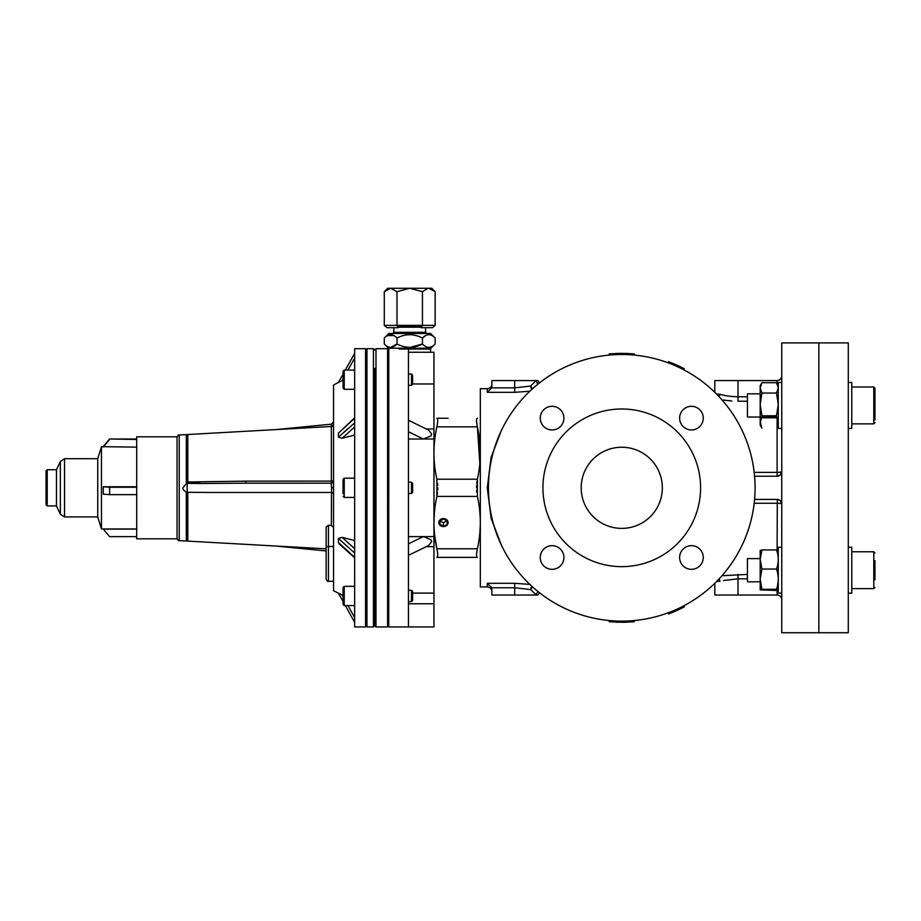 <?xml version="1.0" encoding="UTF-8"?>
<svg xmlns="http://www.w3.org/2000/svg" width="921" height="921" viewBox="0 0 921 921"><rect width="100%" height="100%" fill="white"/><g stroke="black" fill="none" stroke-linecap="round" stroke-linejoin="round"><path stroke-width="1.38" d="M781.745 547.247L778.268 547.247L778.268 593.159L781.745 593.159M761.943 549.941L760.182 550.493L760.182 559.484L761.943 549.941L776.507 549.941C778.821 556.319 778.821 562.685 776.507 569.04L761.943 569.04L760.182 559.484L760.182 589.877L761.943 589.302L760.182 579.171L761.943 569.04M776.507 569.04C778.821 575.775 778.821 582.533 776.507 589.302C778.821 589.682 778.821 590.073 776.507 590.465L760.182 589.877M776.507 589.302L761.943 589.302M776.864 589.371L778.141 581.796M781.745 342.9L781.745 632.727L818.838 632.727L818.838 342.9L818.838 632.727L848.287 632.727L848.287 342.9L781.745 342.9M618.152 353.388L609.172 353.929L621.756 353.342L634.35 353.929L625.359 353.388L634.35 353.929L634.235 355.08L634.35 353.929M552.082 545.669A11.823 11.823 0 0 0 540.259 557.493A11.823 11.823 0 0 0 552.082 569.316A11.823 11.823 0 0 0 563.905 557.493A11.823 11.823 0 0 0 552.082 545.669M552.082 406.311A11.823 11.823 0 0 0 540.259 418.134A11.823 11.823 0 0 0 552.082 429.957A11.823 11.823 0 0 0 563.905 418.134A11.823 11.823 0 0 0 552.082 406.311M691.441 406.311A11.823 11.823 0 0 0 679.617 418.134A11.823 11.823 0 0 0 691.441 429.957A11.823 11.823 0 0 0 703.264 418.134A11.823 11.823 0 0 0 691.441 406.311M691.441 545.669A11.823 11.823 0 0 0 679.617 557.493A11.823 11.823 0 0 0 691.441 569.316A11.823 11.823 0 0 0 703.264 557.493A11.823 11.823 0 0 0 691.441 545.669M621.756 566.645A78.838 78.838 0 0 0 700.593 487.819A78.838 78.838 0 0 0 621.756 408.982A78.838 78.838 0 0 0 542.93 487.819A78.838 78.838 0 0 0 621.756 566.645M621.756 447.238A40.57 40.57 0 0 0 581.186 487.819A40.57 40.57 0 0 0 621.756 528.389A40.57 40.57 0 0 0 662.337 487.819A40.57 40.57 0 0 0 621.756 447.238M621.756 621.134A133.315 133.315 0 0 0 755.082 487.819A133.315 133.315 0 0 0 621.756 354.493A133.315 133.315 0 0 0 488.441 487.819A133.315 133.315 0 0 0 621.756 621.134L621.756 622.297L634.35 621.698L634.235 620.547L634.35 621.698L625.359 622.251L634.35 621.698M491.768 387.856L514.701 387.856L514.701 380.58L491.918 380.58L491.768 387.856L487.278 392.323L487.278 388.697L480.325 388.697L480.325 586.93L487.278 586.93L487.278 583.304L514.701 583.304L529.851 584.398M501.22 544.76L491.146 518.385L487.278 487.888L491.112 457.357L501.208 430.878M529.851 391.229L514.701 392.323L487.278 392.323M532.66 586.988A4.64 2.705 130.8 0 0 530.669 589.59L514.701 587.771L491.768 587.771L491.918 595.047L536.287 595.047L530.669 589.59A4.64 3.166 100.7 0 1 531.935 586.332M532.66 388.65A4.64 2.705 49.2 0 1 530.669 386.037L536.287 380.58L537.887 380.58L539.464 382.929M531.935 389.295A4.64 3.166 79.3 0 1 530.669 386.037L514.701 387.856L514.701 392.323M538.14 383.976A4.64 4.168 52.9 0 1 536.287 380.58L533.846 382.86M514.701 380.58L536.287 380.58M530.669 589.59L536.287 595.047L537.887 595.047L539.464 592.71M491.768 587.771L487.278 583.304M538.14 591.65A4.64 4.168 -52.9 0 0 536.287 595.047M609.276 355.08L609.172 353.929L609.276 355.08M621.756 354.493L621.756 353.342M609.172 621.698L609.276 620.547L609.172 621.698L621.756 622.297L609.172 621.698M616.356 622.182L618.152 622.251M625.359 622.251L621.756 622.297M681.275 367.226L681.92 367.548L681.367 368.561M672.825 363.404L671.605 362.92M680.619 366.903L677.983 365.649A134.478 134.478 0 0 1 679.686 366.454L679.502 366.362M671.19 362.747L672.595 363.311M670.799 362.598L670.097 362.321M674.31 364.025L675.427 364.509M681.655 367.41L684.234 368.722L680.066 366.639L679.571 367.675M680.112 366.662L679.41 367.606M677.499 366.708L677.983 365.649L676.244 364.866L675.772 365.925M674.817 364.244L675.22 364.417A134.478 134.478 0 0 1 676.244 364.866L672.756 363.381L672.318 364.451M672.756 363.381L668.37 361.677L667.978 362.759M668.611 361.769L669.325 362.034M669.256 362.011L670.154 362.344M684.234 368.722L683.693 369.758M683.163 368.17L684.188 368.699M675.726 364.635L676.451 364.958M683.324 606.064L683.854 607.1A134.478 134.478 0 0 1 668.773 613.812L667.978 612.868M668.37 612.718L668.773 613.812L672.952 612.166M678.904 609.552L680.711 608.677M671.536 612.741L678.8 609.598M676.348 610.715L675.623 611.037M675.415 611.13L673.677 611.866M673.366 611.993L673.988 611.74M683.877 607.089L681.206 608.436M680.654 608.712L681.851 608.125M683.509 607.284L684.234 606.904L683.693 605.88M680.907 608.585L681.724 608.182M681.943 608.079L682.68 607.71M684.142 606.951L683.347 607.365M680.228 608.919L678.27 609.84M670.73 613.064L670.004 613.34M670.177 613.271L670.856 613.006M672.526 612.35L671.167 612.891M676.026 610.853L675.058 611.279M669.579 613.501L668.473 613.927M669.417 613.57L670.097 613.305M682.898 607.595L683.543 607.261M781.745 375.941C781.445 378.738 779.903 380.281 777.105 380.58L714.823 380.58L714.823 392.358M780.214 475.029L777.105 476.226L755.197 476.226L777.105 476.226A4.64 4.64 0 0 0 781.745 471.587L780.214 475.029M755.197 476.226L754.575 476.192M731.93 401.038L721.983 399.898M716.791 394.315L719.9 394.234C724.539 395.719 730.572 396.571 738.009 396.79L738.009 380.58M719.9 394.234A4.64 3.58 -76.9 0 1 719.105 396.721M719.819 394.211L717.643 394.073M781.745 599.686C781.445 596.889 779.903 595.346 777.105 595.047L714.823 595.047L714.823 583.281M754.575 499.447L777.105 499.412L780.214 500.598L781.745 504.04A4.64 4.64 0 0 0 777.105 499.412L755.197 499.412L777.105 499.412A4.64 4.64 0 0 1 781.745 504.04A4.64 0.794 180 0 0 777.105 503.257L754.184 503.257M721.983 575.729L747.426 574.405M719.105 578.906A4.64 3.58 -103.1 0 1 719.9 581.393L716.791 581.324M747.426 578.837L738.009 578.837L723.469 580.495M777.301 499.412L777.105 551.829M343.061 596.371L343.061 601.517L338.421 593.159L333.552 590.672L333.552 384.955L338.421 382.468L343.061 374.122M354.654 418.249L338.421 433.123L338.421 437.187L342.071 438.281L354.654 435.069L342.071 438.281L338.421 437.187L354.654 422.9M354.654 540.558L342.071 537.346L354.654 548.686L354.62 553.026L338.421 538.44L342.071 537.346L347.102 538.635M339.884 544.438L340.966 545.013M343.061 595.415L338.421 593.136L342.071 594.908L343.061 596.704M354.654 608.297L354.654 348.702L365.556 348.702L365.556 626.936L354.654 626.936L354.654 608.297M186.468 492.24L186.468 540.915L187.803 541.111L187.803 492.298L186.307 492.182L183.325 489.834L182.853 487.819L186.468 483.387L201.4 483.502L187.803 481.994L245.919 481.13L245.792 483.18L331.238 483.18A2.314 2.314 0 0 0 333.552 480.854L331.364 481.107L331.238 483.18L331.502 487.819L333.552 487.819M326.138 527.042L328.452 525.235L328.452 581.278C327.888 581.865 327.116 581.093 326.138 578.964L326.138 527.042M333.552 527.549L331.364 525.384L328.452 525.235M331.364 525.384L331.502 487.819M331.238 492.447L208.917 492.447L331.238 492.447A2.314 2.314 0 0 1 333.552 494.773L333.425 494.001M208.917 492.447L187.803 492.298M326.138 568.522L326.138 578.964M186.307 492.182L186.307 541.03L179.238 540.627C178.789 541.249 178.064 540.477 177.051 538.313M187.193 492.298L187.193 483.329M245.792 483.18L201.4 483.502M186.468 483.387L186.307 434.608L186.307 483.456M187.803 481.994L187.803 434.516L331.364 426.492C331.871 427.045 332.608 426.273 333.552 424.178M331.238 426.515L331.502 424.765M331.364 492.459L332.723 492.988M354.654 417.8L339.872 431.822M347.735 428.806L339.331 436.381M354.654 557.827L339.262 543.966L338.421 542.504L338.421 538.44L347.735 546.821M351.799 617.208L346.987 608.539M343.003 601.367L338.421 593.136M347.988 605.569L354.654 617.577L354.62 622.297M338.421 542.504L354.654 557.378M354.62 553.026L354.62 557.078M341.438 381.041L343.061 380.212M349.416 362.701L346.077 368.711M341.323 377.288L343.061 374.156M354.608 353.342L345.317 370.069L354.62 353.342L354.654 358.05L347.988 370.069M342.071 380.718L343.061 378.922L342.071 380.718L338.421 382.503M354.62 418.548L354.62 422.601M46.05 504.708L46.05 470.884L47.213 469.733L47.213 505.905L46.05 504.743M47.213 505.905L56.48 505.905L56.48 469.733L60.337 461.409L64.551 458.716L64.551 516.911L97.753 516.911L97.753 458.716L101.46 446.662L103.267 446.662L109.622 438.983L136.711 438.983M97.753 516.911L101.46 528.965L101.46 446.662M103.267 486.76L103.267 494.163L109.622 494.646L109.622 487.244L103.267 486.76L136.711 486.76M136.711 447.146L103.267 446.673M136.711 538.82L136.711 436.807L177.051 436.807L177.051 538.82L136.711 538.82M136.711 439.467L109.622 438.983M136.711 536.644L109.622 536.644L103.267 529.103L136.711 529.103M136.711 487.244L109.622 487.244M136.711 494.646L109.622 494.646M109.622 439.467L103.267 447.007M435.161 343.994C430.924 348.426 426.676 348.426 422.44 343.994C414.036 348.437 405.562 348.437 397.009 343.994L397.009 338.053C405.413 333.609 413.886 333.609 422.44 338.053C426.676 333.609 430.924 333.609 435.161 338.053L435.161 343.994L430.924 348.219L388.512 348.219L384.287 343.994L384.287 338.053C388.489 333.609 392.726 333.609 397.009 338.053M384.287 338.053L388.858 333.483L430.591 333.483L435.161 338.053M425.548 335.589L422.44 338.053L422.44 343.994L409.96 347.401M421.369 327.22L398.079 327.22M390.7 347.401L397.009 343.994C392.807 348.437 388.57 348.437 384.287 343.994M393.785 335.52L387.361 335.601M409.477 334.645L408.049 334.703M422.175 325.838L397.273 325.838M422.44 291.681L422.44 325.366L435.161 325.366L432.479 327.692L421.104 327.692L422.44 325.366L384.287 325.366L386.97 327.692L398.344 327.692L397.009 325.366L397.009 291.681L409.718 288.273L422.44 291.681L427.92 288.342M384.287 325.366L384.287 291.681L390.642 288.273L428.795 288.273L435.161 291.681L435.161 325.366M384.287 291.681L387.695 288.273L390.642 288.273L397.009 291.681M390.642 288.273L389.767 288.342M435.161 291.681L431.753 288.273L428.795 288.273M432.064 289.217L429.681 288.342M438.822 418.261L436.888 418.261C432.997 418.261 432.997 418.261 436.888 418.261L448.101 418.261M437.51 483.329L437.682 485.563M437.728 487.819L437.682 490.053M437.51 492.286L436.888 496.407L436.888 479.219C432.997 461.709 432.997 444.256 436.888 426.849C432.997 444.152 432.997 461.605 436.888 479.219L477.389 479.219L477.389 496.407C481.269 513.711 481.269 531.164 477.389 548.778C476.272 554.281 476.272 557.147 477.389 557.378L436.888 557.378C438.005 557.159 438.005 554.292 436.888 548.778C432.997 531.475 432.997 514.022 436.888 496.407L436.865 496.5M476.767 492.298L476.594 490.064M476.548 487.819L476.594 485.586M476.756 483.341L477.389 479.219C481.28 461.709 481.28 444.256 477.389 426.849L436.888 426.849C438.005 421.346 438.005 418.479 436.888 418.261M479.484 466.82L479.599 465.842M479.841 463.459L477.389 426.849C476.272 421.334 476.272 418.468 477.389 418.261C481.269 418.261 481.269 418.261 477.389 418.261L476.756 418.836M437.51 418.836L437.671 419.562M437.728 420.563L437.682 421.818M437.51 423.303L436.888 426.849M476.767 423.315L476.606 421.83M476.548 420.517L476.594 419.585M443.462 518.581A4.64 4.018 180 0 0 438.822 522.598A4.64 4.018 180 0 0 443.462 526.605A4.64 4.018 180 0 0 448.101 522.598A4.64 4.018 180 0 0 443.462 518.581L443.462 518.891M477.389 557.378C481.269 557.378 481.269 557.378 477.389 557.378M436.888 557.378C432.997 557.378 432.997 557.378 436.888 557.378L437.51 556.791M437.51 552.312L437.671 553.797M437.728 555.11L437.682 556.042M476.767 556.802L476.594 556.077M476.548 555.064L476.594 553.82M476.756 552.324L477.389 548.778C481.28 531.267 481.28 513.814 477.389 496.407L436.888 496.407M434.39 512.709L433.952 522.714M434.447 533.098L434.631 535.032M434.804 536.54L436.888 548.778L477.389 548.778M354.654 370.069L344.224 370.069L343.061 371.221L343.061 388.144L343.061 371.221L344.224 370.069L344.224 389.307L354.654 389.307M375.987 626.936L387.58 626.936L387.58 348.702L375.987 348.702L375.987 626.936L374.824 625.773L374.824 368.342M408.452 431.765L423.338 439.006L408.452 431.742M408.452 349.335L408.452 626.936L388.743 626.936L388.8 348.702M408.452 543.862L423.326 536.621L431.005 539.729L431.638 541.64L428.541 545.554L408.452 555.328M408.452 420.264L428.541 430.084L431.638 433.987L431.005 435.898L423.338 439.006L433.952 439.006L433.952 626.936L408.452 626.936M408.452 352.271L433.952 352.271L433.952 439.006M412.62 383.965L433.952 383.965M426.262 428.967L433.952 428.967M408.452 536.621L433.952 536.621M408.452 439.006L423.338 439.006L408.452 439.006M426.25 546.66L433.952 546.66M412.62 593.112L433.952 593.112M412.62 375.169L412.62 384.207L411.457 385.369L411.457 374.007L412.62 375.169M412.62 483.295L412.62 492.332L411.457 493.495L411.457 482.132L412.62 483.295M343.061 493.817L343.061 479.357L344.224 478.195L344.224 497.432L354.654 497.432M343.061 487.382L343.061 493.38M412.62 591.432L412.62 600.457M411.457 601.609L411.457 590.28M343.061 604.395L343.061 587.483L344.224 586.32L344.224 605.569L343.061 604.406L343.061 601.943L343.061 604.406L344.224 605.569L354.654 605.569M447.859 522.714A4.409 3.811 180 0 0 443.462 518.891A4.409 3.811 180 0 0 439.052 522.714A4.409 3.811 180 0 0 443.462 526.524A4.409 3.811 180 0 0 447.859 522.714M443.462 518.995L447.169 520.86L447.169 524.567L443.462 526.421L439.743 524.567L439.743 520.86L443.462 518.995L439.985 520.975L443.462 522.714L446.938 520.733L447.169 524.567L443.462 526.421L439.743 524.567L439.743 520.86L439.985 524.337L439.985 520.975L439.985 524.337L443.462 526.075L443.462 522.714M781.745 382.48L778.268 382.48L778.268 428.38L781.745 428.38M761.943 382.699L760.182 385.726L760.182 387.879L761.943 382.699L776.507 382.699L778.268 387.879L776.507 393.06L778.268 404.423L776.507 415.785L761.943 415.785L760.182 404.423L761.943 393.06L760.182 387.879L760.182 425.134L761.943 428.161L760.182 421.968L761.943 415.785M761.725 417.029L760.182 422.981M761.943 417.8L776.507 417.8L776.725 417.029M776.507 393.06L761.943 393.06M851.764 423.867L873.787 423.867L873.787 386.993L874.95 388.155L874.95 419.93M851.764 382.48L848.287 382.48L851.764 382.48L851.764 428.38L848.287 428.38M851.764 547.247L848.287 547.247L851.764 547.247L851.764 593.159L848.287 593.159M874.95 394.741L874.95 399.61M760.182 393.843L747.426 393.843L747.426 417.029L760.182 417.029M874.95 560.659L874.95 579.735M760.182 558.61L747.426 558.61L747.426 581.796L760.182 581.796M514.701 583.304L514.701 595.047M747.426 401.234L738.009 401.234L738.009 396.79L747.426 396.79M777.105 383.735L777.105 380.58M777.105 476.226A4.64 4.64 0 0 0 781.745 471.587A4.64 0.794 180 0 1 777.105 472.381L777.105 476.226M754.184 472.381L777.105 472.381L777.105 417.029M777.105 595.047L777.105 590.349M777.105 589.417L777.105 588.565M738.009 574.405L738.009 595.047M177.051 437.314C178.006 435.219 178.732 434.447 179.238 435L179.238 540.627M245.919 481.13L331.364 481.107L331.364 426.492M326.138 547.661A2.314 1.163 0 0 1 328.452 546.498L333.552 546.498M354.654 426.953L342.485 437.912M349.554 431.546L354.516 427.079M349.554 367.237L354.654 358.05M56.48 505.905L60.337 514.229L60.337 461.409M430.591 352.271L430.591 349.036L399.288 349.036M393.843 327.692L393.843 332.331L425.606 332.331L426.768 333.483M374.824 625.543L373.431 626.936L373.431 348.702L366.949 348.702L366.949 626.936L365.556 625.543M408.452 603.75L433.952 603.75M344.224 586.343L354.654 586.32M851.764 588.634L873.787 588.634L873.787 551.771L874.95 552.922L873.787 551.771L874.95 552.922L873.787 551.771L851.764 551.771L873.787 551.771M487.278 388.697C490.099 388.42 491.641 386.878 491.918 384.057M487.278 586.93C490.099 587.207 491.641 588.761 491.918 591.57M275.805 546.026L326.138 550.954M275.805 429.6L331.468 424.155L333.552 421.841M179.238 435L186.307 434.608M186.468 434.724L187.803 434.516M187.803 541.111L326.138 548.847M328.452 581.278L333.552 581.278M354.608 622.297L345.317 605.569M60.337 514.229L64.551 516.911M101.46 528.965L136.711 528.965M64.551 458.716L97.753 458.716M47.213 469.733L56.48 469.733M388.858 349.036L388.512 348.219M393.843 332.331L392.68 333.483M425.606 327.692L425.606 332.331M430.591 349.036L430.924 348.219M387.58 626.936L388.743 625.773M387.58 348.702L388.743 349.853M375.987 348.702L374.824 349.853M366.949 348.702L365.556 350.095M373.431 348.702L374.824 350.095M373.431 626.936L366.949 626.936M408.452 374.007L411.457 374.007M408.452 385.369L411.457 385.369M344.224 389.307L343.061 388.144M408.452 482.132L411.457 482.132M408.452 493.495L411.457 493.495M344.224 478.195L354.654 478.195M344.224 497.432L343.061 496.281M412.62 600.469L411.457 601.62L408.452 601.62M408.452 590.269L411.457 590.269L412.62 591.42M873.787 423.867L874.95 422.704L873.787 423.867M873.787 386.993L851.764 386.993L873.787 386.993L874.95 388.155M761.333 417.029L778.268 417.029M873.787 588.634L874.95 587.471L873.787 588.634"/></g></svg>
